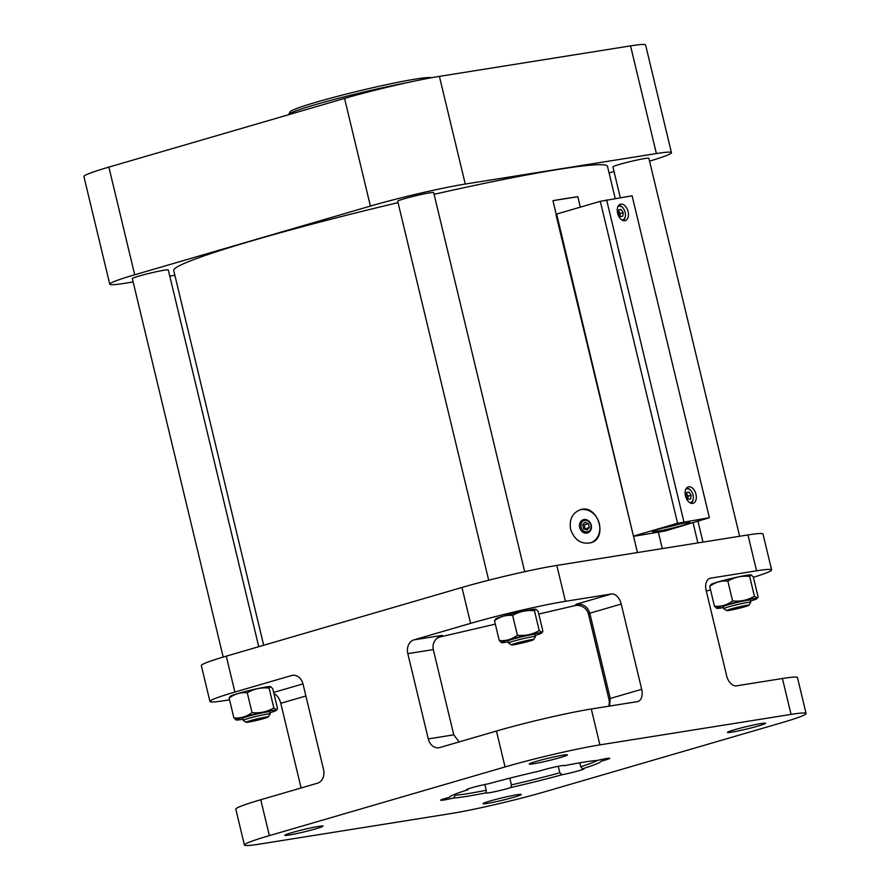 <?xml version="1.0" encoding="UTF-8"?>
<svg xmlns="http://www.w3.org/2000/svg" width="890" height="890" viewBox="0 0 890 890"><rect width="100%" height="100%" fill="white"/><g stroke="black" fill="none" stroke-linecap="round" stroke-linejoin="round"><path stroke-width="1.33" d="M662.839 528.082A17.277 1.057 166.5 0 0 679.315 524.132M665.075 531.007L633.502 536.347L556.639 214.056L600.294 201.329L632.1 195.8L709.386 517.724L665.075 531.007M633.502 536.347L555.983 214.624L556.639 214.056M683.12 525.256A19.257 1.179 166.5 0 0 689.995 522.575A19.257 1.179 166.5 0 0 671.049 525.99A19.257 1.179 166.5 0 0 652.615 531.553A19.257 1.179 166.5 0 0 662.883 530.229A19.257 1.179 166.5 0 0 683.12 525.256M633.925 535.98L677.579 523.253L709.386 517.724M558.264 766.301L559.821 772.798A75.695 4.617 166.5 0 1 511.405 784.869L510.849 787.517A78.009 4.762 166.5 0 0 562.057 774.745L559.821 772.798M509.803 778.16L511.405 784.869M455.113 794.169L455.357 795.193A75.695 4.617 166.5 0 0 486.229 790.264L484.85 784.502M455.357 795.193L453.544 798.007A78.009 4.762 166.5 0 0 486.196 792.801L486.229 790.264M579.835 762.808L580.758 766.691L582.549 768.771A78.009 4.762 166.5 0 0 601.106 761.206A13.873 0.846 166.5 0 0 609.772 758.302A13.873 0.846 166.5 0 0 606.758 758.491A13.873 0.846 166.5 0 0 596.956 760.516A78.009 4.762 166.5 0 0 564.293 765.723A13.873 0.846 166.5 0 0 564.46 765.534A13.873 0.846 166.5 0 0 561.457 765.723A13.873 0.846 166.5 0 0 539.652 771.007A78.009 4.762 166.5 0 0 488.443 783.779A13.873 0.846 166.5 0 0 474.059 787.116A13.873 0.846 166.5 0 0 466.46 789.73A13.873 0.846 166.5 0 0 467.94 789.753A78.009 4.762 166.5 0 0 449.472 797.151A78.009 4.762 166.5 0 0 449.394 797.318A13.873 0.846 166.5 0 0 440.728 800.21A13.873 0.846 166.5 0 0 453.544 798.007M580.758 766.691A75.695 4.617 166.5 0 0 597.346 760.427M658.4 532.376L662.294 548.596M633.547 536.336L637.44 552.557M552.957 200.662A223.056 13.617 -13.5 0 1 577.81 196.701L552.957 200.662L556.25 214.39M263.685 645.261L173.717 270.493A223.056 13.617 -13.5 0 1 253.984 240.211A223.056 13.617 -13.5 0 1 398.053 202.642M434.086 194.309A223.056 13.617 -13.5 0 1 570.813 167.531A223.056 13.617 -13.5 0 1 607.492 166.352L615.212 198.492M577.81 196.701L580.325 207.148M570.612 529.339C574.551 540.208 581.37 544.658 591.082 542.711C608.86 537.66 597.079 502.805 579.724 509.948C572.136 513.385 569.099 519.849 570.612 529.339M301.109 787.973L280.773 703.3A11.559 7.131 73.7 0 0 273.931 693.633M229.542 699.818L224.992 700.552A69.342 4.239 -13.5 0 1 209.94 701.465A69.342 4.239 -13.5 0 1 234.893 692.053L291.631 675.521A11.559 9.067 -99.1 0 1 292.51 675.321A11.559 9.067 -99.1 0 1 303.056 684.188L323.526 769.438A11.559 9.067 -99.1 0 1 317.485 783.2L260.748 799.743L269.358 835.632L505.053 766.935A69.342 4.239 -13.5 0 1 599.904 744.885L791.043 714.403A69.342 4.239 -13.5 0 1 806.084 713.48A69.342 4.239 -13.5 0 1 781.131 722.891L545.437 791.588A69.342 4.239 -13.5 0 1 450.596 813.627L259.457 844.12A69.342 4.239 -13.5 0 1 244.405 845.044A69.342 4.239 -13.5 0 1 269.358 835.632M710.531 589.848L706.304 591.082M806.084 713.48L797.473 677.579A69.342 4.239 -13.5 0 0 782.421 678.503L736.408 685.845A11.559 7.131 73.7 0 1 726.64 675.755L706.171 590.515A11.559 7.131 73.7 0 1 710.02 578.289A11.559 7.131 73.7 0 1 710.554 578.166L756.567 570.824A69.342 4.239 -13.5 0 1 771.619 569.9A69.342 4.239 -13.5 0 1 753.396 577.298M751.049 574.907L749.658 576.42C741.804 575.607 734.528 577.176 727.842 581.092C721.223 580.491 715.182 582.249 709.697 586.388L711.021 584.519A20.704 1.268 -13.5 0 1 718.386 581.871A20.704 1.268 -13.5 0 1 738.611 576.831A20.704 1.268 -13.5 0 1 751.049 574.907A20.704 1.268 -13.5 0 1 751.104 574.929M611.452 593.975A11.559 7.131 73.7 0 1 621.22 604.065L641.69 689.305A11.559 7.131 73.7 0 1 637.841 701.531A11.559 7.131 73.7 0 1 637.307 701.654L591.294 708.996A69.342 4.239 -13.5 0 0 496.442 731.035L439.693 747.578A11.559 9.067 -99.1 0 1 438.826 747.778A11.559 9.067 -99.1 0 1 428.279 738.9L407.809 653.66A11.559 9.067 -99.1 0 1 413.85 639.899L470.588 623.356A69.342 4.239 -13.5 0 1 565.439 601.317L611.452 593.975L576.409 604.188C583.05 603.542 587.511 606.557 589.792 613.221L610.262 698.472L609.539 706.082M436.456 638.697A11.559 11.459 -130.6 0 1 440.517 636.862L495.318 624.124M538.773 614.033L574.651 605.69A11.559 11.459 -130.6 0 1 588.524 614.311L608.994 699.551A11.559 11.459 -130.6 0 1 608.604 706.237M535.847 609.238L534.456 610.751C526.602 609.939 519.326 611.497 512.64 615.424C506.032 614.823 499.98 616.581 494.495 620.708L495.819 618.85A20.704 1.268 -13.5 0 1 503.184 616.203A20.704 1.268 -13.5 0 1 523.409 611.163A20.704 1.268 -13.5 0 1 535.847 609.238A20.704 1.268 -13.5 0 1 535.902 609.261M459.129 741.915L453.767 734.84L433.297 649.589C432.407 645.094 433.719 641.234 437.213 637.997L442.263 635.36L440.517 636.862M244.405 845.044L235.794 809.155A69.342 4.239 -13.5 0 1 260.748 799.743M270.471 686.591L269.08 688.104C261.226 687.291 253.962 688.849 247.264 692.776C240.656 692.175 234.604 693.933 229.131 698.06L230.443 696.202A20.704 1.268 -13.5 0 1 237.808 693.555A20.704 1.268 -13.5 0 1 258.044 688.515A20.704 1.268 -13.5 0 1 270.471 686.591A20.704 1.268 -13.5 0 1 270.527 686.613M209.94 701.465L201.318 665.575A69.342 4.239 -13.5 0 1 226.271 656.164L461.966 587.467A69.342 4.239 -13.5 0 1 556.817 565.417L747.956 534.934A69.342 4.239 -13.5 0 1 762.997 534.011L771.619 569.9M486.196 792.801A13.873 0.846 166.5 0 0 486.029 792.99A13.873 0.846 166.5 0 0 493.805 791.9A13.873 0.846 166.5 0 0 508.012 788.395A13.873 0.846 166.5 0 0 510.849 787.517M562.057 774.745A13.873 0.846 166.5 0 0 579.045 770.673A13.873 0.846 166.5 0 0 584.04 768.793A13.873 0.846 166.5 0 0 582.549 768.771M291.898 832.617A19.647 1.202 -13.5 0 1 312.023 827.644A19.647 1.202 -13.5 0 1 323.037 826.109A19.647 1.202 -13.5 0 1 304.213 831.861A19.647 1.202 -13.5 0 1 284.822 835.276A19.647 1.202 -13.5 0 1 291.898 832.617M490.112 800.989A19.647 1.202 -13.5 0 1 510.237 796.016A19.647 1.202 -13.5 0 1 521.251 794.492A19.647 1.202 -13.5 0 1 502.427 800.244A19.647 1.202 -13.5 0 1 483.036 803.659A19.647 1.202 -13.5 0 1 490.112 800.989M536.325 761.373A19.647 1.202 -13.5 0 1 556.45 756.4A19.647 1.202 -13.5 0 1 567.464 754.865A19.647 1.202 -13.5 0 1 548.641 760.616A19.647 1.202 -13.5 0 1 529.25 764.032A19.647 1.202 -13.5 0 1 536.325 761.373M734.528 729.744A19.647 1.202 -13.5 0 1 754.664 724.772A19.647 1.202 -13.5 0 1 765.667 723.236A19.647 1.202 -13.5 0 1 746.844 728.999A19.647 1.202 -13.5 0 1 727.464 732.414A19.647 1.202 -13.5 0 1 734.528 729.744M614.022 171.514L609.083 172.949M174.863 275.299L169.779 276.111M133.144 281.952L124.811 283.287A69.342 4.239 -13.5 0 1 109.759 284.199A69.342 4.239 -13.5 0 1 134.713 274.788L370.407 206.091A69.342 4.239 -13.5 0 1 465.259 184.052L656.397 153.558A69.342 4.239 -13.5 0 1 671.438 152.635A69.342 4.239 -13.5 0 1 649.567 161.146M109.759 284.199L83.916 176.52A69.342 4.239 -13.5 0 1 108.869 167.109L344.564 98.412A69.342 4.239 -13.5 0 1 439.404 76.373L630.543 45.88A69.342 4.239 -13.5 0 1 645.595 44.956L671.438 152.635M620.297 197.68L612.91 166.897A18.49 1.124 -13.5 0 1 619.562 164.383A18.49 1.124 -13.5 0 1 638.508 159.71A18.49 1.124 -13.5 0 1 648.866 158.264L739.623 536.258M223.201 657.065L132.332 278.581A18.49 1.124 -13.5 0 1 138.985 276.067A18.49 1.124 -13.5 0 1 157.931 271.383A18.49 1.124 -13.5 0 1 168.299 269.948L258.745 646.696M488.699 580.224L397.708 201.229A18.49 1.124 -13.5 0 1 404.36 198.715A18.49 1.124 -13.5 0 1 423.306 194.042A18.49 1.124 -13.5 0 1 433.675 192.596L524.688 571.692M431.45 77.742A72.813 4.45 166.5 0 0 359.159 90.902A72.813 4.45 166.5 0 0 290.251 111.74L288.549 114.51A75.116 4.583 166.5 0 0 288.471 114.766M406.652 82.781A75.116 4.583 166.5 0 0 331.125 100.259A75.116 4.583 166.5 0 0 288.549 114.51M579.457 510.048A17.333 14.707 -109.1 0 1 598.725 521.718A17.333 14.707 -109.1 0 1 590.804 542.8M677.579 523.253L600.294 201.329M683.898 521.785L606.613 199.861M692.709 503.373A8.555 5.284 -106.3 0 1 685.556 496.231A8.555 5.284 -106.3 0 1 688.326 486.863A8.555 5.284 -106.3 0 1 695.78 493.594A8.555 5.284 -106.3 0 1 693.11 503.284A8.555 5.284 -106.3 0 1 692.709 503.373M624.847 220.709A8.555 5.284 -106.3 0 1 617.693 213.567A8.555 5.284 -106.3 0 1 620.464 204.199A8.555 5.284 -106.3 0 1 627.917 210.93A8.555 5.284 -106.3 0 1 625.247 220.62A8.555 5.284 -106.3 0 1 624.847 220.709M535.98 609.283L538.127 611.363L542.889 631.188L542.21 632.445L539.218 630.576C532.532 634.503 525.256 636.061 517.402 635.26C511.928 639.387 505.876 641.145 499.257 640.544L501.537 642.669A20.704 1.268 166.5 0 0 508.257 641.879M270.605 686.635L272.752 688.715L277.513 708.54L276.834 709.797L273.842 707.928C267.156 711.855 259.88 713.413 252.026 712.612C246.552 716.739 240.5 718.497 233.881 717.896L236.162 720.021A20.704 1.268 166.5 0 0 242.881 719.231M751.182 574.951L753.329 577.031L758.091 596.856L757.401 598.113L754.42 596.256C747.734 600.172 740.458 601.729 732.604 600.928C727.13 605.055 721.078 606.824 714.459 606.212L716.739 608.337A20.704 1.268 166.5 0 0 723.459 607.547M749.658 576.42L754.42 596.256M727.842 581.092L732.604 600.928M709.697 586.388L714.459 606.212M744.774 606.769A11.392 0.69 166.5 0 0 748.857 605.278A11.392 0.69 166.5 0 0 737.632 607.214A11.392 0.69 166.5 0 0 726.763 610.585A11.392 0.69 166.5 0 0 733.416 609.594A11.392 0.69 166.5 0 0 744.774 606.769M748.857 605.278L750.693 602.296A13.873 0.846 166.5 0 0 750.704 602.241A13.873 0.846 166.5 0 0 737.02 604.655A13.873 0.846 166.5 0 0 723.737 608.716A13.873 0.846 166.5 0 0 723.77 608.76L726.763 610.585M750.704 602.241L750.203 600.16A13.873 0.846 166.5 0 0 736.519 602.575A13.873 0.846 166.5 0 0 723.236 606.635L723.737 608.716M750.426 601.073A20.704 1.268 166.5 0 0 756.767 598.725A20.704 1.268 166.5 0 0 733.56 602.875A20.704 1.268 166.5 0 0 716.739 608.337M534.456 610.751L539.218 630.576M512.64 615.424L517.402 635.26M494.495 620.708L499.257 640.544M529.572 641.1A11.392 0.69 166.5 0 0 533.655 639.61A11.392 0.69 166.5 0 0 522.441 641.545A11.392 0.69 166.5 0 0 511.561 644.916A11.392 0.69 166.5 0 0 518.214 643.926A11.392 0.69 166.5 0 0 529.572 641.1M533.655 639.61L535.491 636.628A13.873 0.846 166.5 0 0 535.502 636.573A13.873 0.846 166.5 0 0 521.818 638.987A13.873 0.846 166.5 0 0 508.535 643.047A13.873 0.846 166.5 0 0 508.568 643.092L511.561 644.916M535.502 636.573L535.012 634.492A13.873 0.846 166.5 0 0 521.329 636.906A13.873 0.846 166.5 0 0 508.034 640.967L508.535 643.047M535.224 635.404A20.704 1.268 166.5 0 0 541.565 633.057A20.704 1.268 166.5 0 0 518.358 637.207A20.704 1.268 166.5 0 0 501.537 642.669M269.08 688.104L273.842 707.928M247.264 692.776L252.026 712.612M229.131 698.06L233.881 717.896M264.197 718.452A11.392 0.69 166.5 0 0 268.291 716.962A11.392 0.69 166.5 0 0 257.065 718.898A11.392 0.69 166.5 0 0 246.185 722.268A11.392 0.69 166.5 0 0 252.838 721.278A11.392 0.69 166.5 0 0 264.197 718.452M268.291 716.962L270.115 713.98A13.873 0.846 166.5 0 0 270.126 713.925A13.873 0.846 166.5 0 0 256.454 716.339A13.873 0.846 166.5 0 0 243.159 720.399A13.873 0.846 166.5 0 0 243.204 720.444L246.185 722.268M270.126 713.925L269.637 711.844A13.873 0.846 166.5 0 0 255.953 714.258A13.873 0.846 166.5 0 0 242.659 718.319L243.159 720.399M269.848 712.756A20.704 1.268 166.5 0 0 276.189 710.409A20.704 1.268 166.5 0 0 252.983 714.559A20.704 1.268 166.5 0 0 236.162 720.021M618.75 205.334A8.088 4.995 -106.3 0 1 622.422 207.314A8.088 4.995 -106.3 0 1 622.633 207.559M625.281 216.615A8.088 4.995 -106.3 0 1 625.225 216.949A8.088 4.995 -106.3 0 1 623.2 220.587M618.005 206.491A7.165 4.428 -106.3 0 1 622.844 207.782A7.165 4.428 -106.3 0 1 625.336 216.315A7.165 4.428 -106.3 0 1 622.433 219.975A7.165 4.428 -106.3 0 1 621.954 220.008M620.341 216.582L622.789 216.192L623.211 212.632L621.176 209.462L618.728 209.851L618.305 213.411L620.341 216.582M686.613 487.998A8.088 4.995 -106.3 0 1 690.284 489.978A8.088 4.995 -106.3 0 1 690.495 490.223M693.143 499.279A8.088 4.995 -106.3 0 1 693.087 499.613A8.088 4.995 -106.3 0 1 691.063 503.251M685.867 489.155A7.165 4.428 -106.3 0 1 690.707 490.446A7.165 4.428 -106.3 0 1 693.199 498.978A7.165 4.428 -106.3 0 1 690.295 502.639A7.165 4.428 -106.3 0 1 689.817 502.672M688.204 499.245L690.651 498.856L691.074 495.296L689.038 492.126L686.591 492.515L686.168 496.075L688.204 499.245M687.814 498.645L688.104 496.164L691.074 495.296M686.546 492.849L689.038 492.126M688.104 496.164L686.457 493.594M619.952 215.981L620.241 213.5L623.211 212.632M618.683 210.185L621.176 209.462M620.241 213.5L618.595 210.93M590.882 525.144A5.874 4.984 -109.1 0 1 584.719 531.553A5.874 4.984 -109.1 0 1 582.349 521.685A5.874 4.984 -109.1 0 1 590.882 525.144M588.401 523.609L585.053 522.241L582.627 524.766L583.562 528.649L586.91 530.017L589.336 527.492L588.401 523.609L584.363 525.011L582.939 524.433M591.227 525.156A6.931 5.885 -109.1 0 1 587.723 532.865A6.931 5.885 -109.1 0 1 579.891 528.237A6.931 5.885 -109.1 0 1 583.173 519.76A6.931 5.885 -109.1 0 1 591.227 525.156M584.975 529.227L584.363 525.011M585.297 528.894L589.336 527.492M305.882 695.98L280.773 703.3M291.631 675.521L293.4 675.232M302.978 683.887L273.653 692.442M710.554 578.166L709.497 578.478M621.22 604.065L589.792 613.221L588.524 614.311M641.69 689.305L610.262 698.472L608.994 699.551M413.85 639.899L442.263 635.36M576.409 604.188L574.651 605.69M428.279 738.9L453.767 734.84M407.809 653.66L433.297 649.589M496.442 731.035L505.053 766.935M591.294 708.996L599.904 744.885M782.421 678.503L791.043 714.403M226.271 656.164L234.893 692.053M461.966 587.467L470.588 623.356M556.817 565.417L565.439 601.317M747.956 534.934L756.567 570.824M108.869 167.109L134.713 274.788M344.564 98.412L370.407 206.091M439.404 76.373L465.259 184.052M630.543 45.88L656.397 153.558M693.076 522.842L697.894 542.911M698.016 521.407L702.989 542.099M756.767 598.725L757.412 598.125M541.565 633.057L542.21 632.456M276.189 710.409L276.834 709.797M625.336 216.315L625.225 216.949M693.199 498.978L693.087 499.613"/></g></svg>
